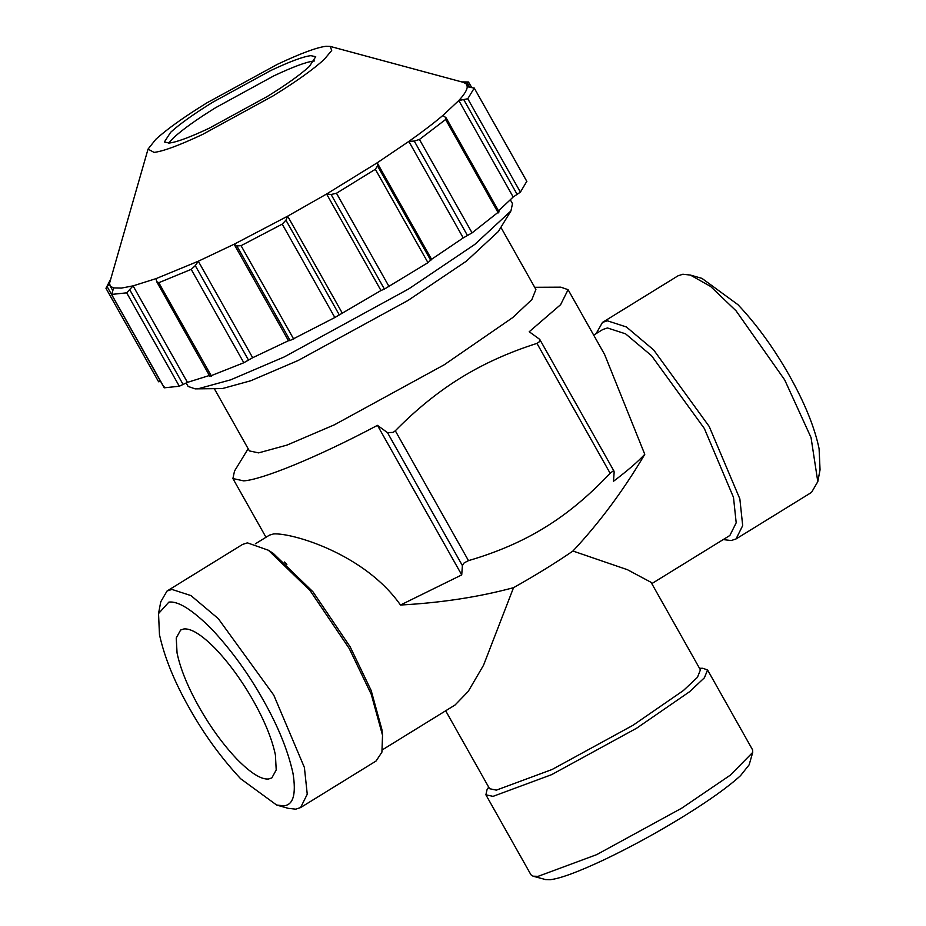 <?xml version="1.0" encoding="UTF-8"?>
<svg xmlns="http://www.w3.org/2000/svg" width="926" height="926" viewBox="0 0 926 926"><rect width="100%" height="100%" fill="white"/><g stroke="black" fill="none" stroke-linecap="round" stroke-linejoin="round"><path stroke-width="1.39" d="M314.412 60.977L313.879 61.023C306.437 61.868 293.091 66.811 273.853 75.851L215.781 107.59C196.833 119.304 182.804 129.316 173.694 137.638L168.682 143.09M169.215 143.044L164.353 142.002L170.673 132.279C179.783 123.957 193.812 113.944 212.76 102.219L270.832 70.492C290.07 61.452 303.415 56.509 310.858 55.664L315.72 56.706L309.4 66.429C300.29 74.74 286.261 84.764 267.313 96.478L209.241 128.216C190.004 137.245 176.658 142.187 169.215 143.044M236.825 245.934L234.104 244.232L198.303 261.225L195.293 265.646L191.207 269.35L158.797 282.708L156.633 281.585L156.135 278.599L198.303 261.225L252.671 357.714L288.472 340.722L234.104 244.232L287.65 216.175L285.937 220.203L282.222 224.127L241.061 245.679L236.825 245.934L290.116 340.513L334.842 317.525L380.98 290.509L326.6 194.009L287.65 216.175L342.03 312.675M288.472 340.722L290.116 340.513M330.246 46.427L326.033 46.3C316.993 47.33 300.788 53.338 277.43 64.311L206.926 102.844C183.904 117.07 166.865 129.235 155.811 139.328L148.044 149.098L154.04 152.396C163.08 151.366 179.285 145.37 202.644 134.397L273.147 95.864C296.17 81.627 313.208 69.473 324.262 59.368L331.693 50.513L330.246 46.427L463.463 82.379L466.253 83.884L467.248 86.697L474.239 88.12L467.769 98.746L458.821 100.517L442.929 115.414L446.124 117.868L499.091 211.869M498.524 210.862L513.189 197.006L458.821 100.517C464.366 94.475 467.167 89.868 467.248 86.697M513.189 197.006L520.4 192.145L526.778 181.357M209.924 376.164L243.827 362.749L252.671 357.714M331.114 194.495L326.6 194.009L377.195 162.802L377.507 165.881L375.343 169.273L336.474 193.256L331.114 194.495L384.406 289.074L427.974 262.671L431.562 259.303L463.231 237.901L408.852 141.412L377.195 162.802L431.562 259.303M380.98 290.509L384.406 289.074M445.487 117.22L445.626 119.5L419.443 139.479L414.246 141.053L408.852 141.412C422.36 131.862 433.727 123.193 442.929 115.414M463.231 237.901L472.075 232.877L498.778 211.788M526.859 181.427L474.216 88.005L526.871 181.519M461.657 81.893L468.487 81.986L463.116 82.287M468.487 81.986L471.565 87.241M156.135 278.599L133.078 285.868L126.688 292.836L111.722 294.41L113.609 287.928L110.472 286.331L109.465 283.518L105.958 288.275L110.298 279.872M107.219 286.794L160.511 381.373L158.601 381.778L105.958 288.275M109.465 283.518L148.044 149.098M164.643 387.045L164.342 387.809L179.32 386.235L187.457 382.369L209.392 375.505M187.457 382.369L133.078 285.868L121.41 288.09L113.609 287.928M164.342 387.809L111.525 294.283L164.191 387.739M209.889 376.373L156.633 281.585M253.504 701.098C264.801 721.238 272.105 739.203 275.416 755.003L276.214 769.957L271.839 777.921L268.505 779.009C261.12 779.646 250.564 773.002 236.848 759.065C222.981 744.388 210.352 726.979 198.963 706.851C187.665 686.71 180.362 668.746 177.051 652.946L176.241 637.991L180.616 630.039L183.95 628.939C191.346 628.303 201.903 634.958 215.619 648.883C229.474 663.572 242.103 680.969 253.504 701.098M211.822 629.205C231.581 650.446 248.724 674.07 263.239 700.079C278.008 726.053 287.928 750.43 292.975 773.222C296.378 794.3 293.253 805.169 283.611 805.805L276.642 805.041L240.633 778.743C220.874 757.503 203.732 733.878 189.217 707.881C174.447 681.895 164.539 657.518 159.48 634.727L158.531 613.579L168.845 602.143C178.093 600.8 192.423 609.817 211.822 629.205M158.531 613.579L160.777 601.761L167.027 591.031L171.912 589.422L190.953 595.592L218.281 618.626L273.749 695.09L304.399 767.48L307.247 794.219L300.603 807.565L295.73 809.174L288.206 808.329L276.642 805.041M510.4 199.947L512.495 203.662L510.932 210.931L474.783 244.429L408.748 288.889L284.317 356.892L230.701 379.822L198.534 388.665L195.154 388.862L188.117 386.431L186.195 383.017M752.734 752.387L749.146 764.807L740.464 775.722C728.114 787.007 709.073 800.608 683.342 816.512C657.483 832.428 631.219 846.781 604.539 859.571C578.426 871.841 560.323 878.543 550.218 879.7L545.518 879.561L533.029 876.181L538.099 876.343L596.703 854.629L681.733 808.167L730.301 775.155L752.734 752.387L752.63 749.921L707.557 669.938L702.753 668.271L699.512 668.294M488.673 787.1L486.972 789.866L485.907 794.832L530.968 874.815L533.029 876.181M167.027 591.031L242.519 544.453L247.404 542.856L268.39 550.241L310.071 590.568L349.241 648.524L371.268 694.326L382.531 735.279L381.917 752.155L376.095 760.998L300.603 807.565M510.932 210.931L498.292 231.581L466.368 261.167L408.03 300.441L298.114 360.503L250.761 380.76L222.344 388.573L195.154 388.862M393.145 432.396L387.485 432.627L377.461 425.358L461.727 574.907L462.398 565.589L464.157 562.881L468.487 560.635L395.309 430.775L393.145 432.396M485.907 794.832L493.026 796.36L551.641 774.645L636.671 728.183L689.638 691.676L704.431 677.763L707.557 669.938M268.39 550.241L273.309 553.435L312.953 591.795L350.213 646.927L371.164 690.495L381.882 729.457L382.531 735.279M500.897 227.321L535.911 289.468L531.871 299.584L512.738 317.56L444.272 364.751L334.355 424.826L287.002 445.082L258.586 452.883L249.383 450.916L214.369 388.77M613.151 470.975L614.158 471.971L613.151 470.975L610.13 473.255C589.005 495.723 567.337 513.733 545.148 527.299C523.051 541.05 497.505 552.162 468.487 560.635M395.309 430.775C416.295 409.431 438.148 391.767 460.882 377.75C483.603 363.733 508.964 352.274 536.964 343.396L540.055 341.277L539.245 339.009L540.008 339.83L614.042 471.218M445.672 710.786L489.565 788.697L496.348 790.144L552.093 769.494L632.979 725.289L683.365 690.565L697.44 677.334L700.415 669.892L651.071 582.338L627.446 569.71L572.939 551.028C555.507 562.996 535.714 575.208 513.536 587.674L483.546 665.227L468.186 691.467L455.094 704.964M286.863 564.501L284.583 561.989M269.408 535.159L273.575 533.932C292.072 532.647 364.798 553.898 400.483 605.025C441.216 602.803 478.892 597.027 513.536 587.674M461.727 574.907L400.483 605.025M248.156 448.74L234.521 471.033L232.901 478.557L243.665 480.86C260.97 479.923 315.546 458.243 377.461 425.358M534.684 287.291L560.82 287.164L568.089 289.688L560.624 304.666L529.221 331.74L539.245 339.009M568.089 289.688L604.609 354.496L644.774 454.319C637.933 461.715 627.504 470.697 613.487 481.288L614.158 471.971M644.774 454.319C623.615 490.201 599.666 522.438 572.939 551.028M593.693 335.119L602.814 329.494L607.456 327.966L625.571 333.835L651.568 355.746L704.339 428.483L733.485 497.343L736.193 522.785L729.873 535.471L651.8 583.623M596.147 333.615L602.479 322.41L607.363 320.801L626.404 326.971L653.733 350.016L709.2 426.469L739.851 498.871L742.687 525.609L736.054 538.944L731.181 540.553L723.206 539.58M602.479 322.41L677.971 275.844L682.844 274.235L690.368 275.068L710.578 286.435L736.112 310.893L784.692 379.903L811.037 437.558L817.797 481.647L811.546 492.377L736.054 538.944M690.368 275.068L701.943 278.367L737.941 304.666C756.762 324.586 773.893 348.211 789.357 375.528C804.694 402.868 814.602 427.245 819.093 448.682L820.042 469.829L817.797 481.647M463.926 99.939L517.217 194.518M248.585 360.226L195.293 265.646M334.842 317.525L282.222 224.127M285.937 220.203L339.229 314.782M241.061 245.679L293.692 339.09M427.974 262.671L375.343 169.273M377.507 165.881L430.798 260.461M336.474 193.256L389.094 286.655M414.246 141.053L467.537 235.632M498.257 212.899L445.626 119.5M419.443 139.479L472.075 232.877M467.769 98.746L520.4 192.145M466.854 82.148L469.586 86.986M179.32 386.235L126.688 292.836M129.883 290.012L183.174 384.591M243.827 362.749L191.207 269.35M158.797 282.708L211.429 376.106M462.398 565.589L387.485 432.627M536.964 343.396L610.13 473.255M466.762 84.579L468.012 86.789M109.951 285.636L112.625 290.37M255.379 543.817L269.524 535.089M265.993 537.277L232.901 478.557M382.438 749.794L455.106 704.964"/></g></svg>
